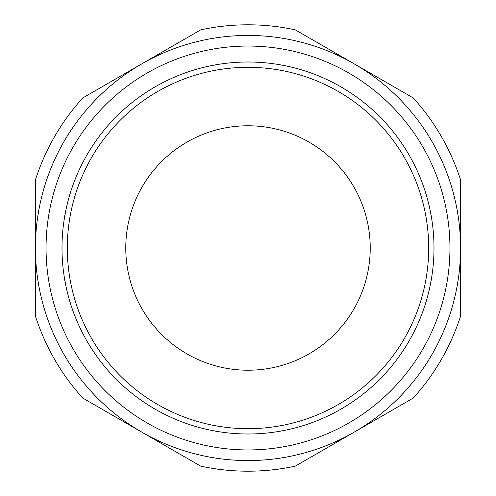 <?xml version="1.0" encoding="UTF-8"?>
<svg xmlns="http://www.w3.org/2000/svg" width="496" height="496" viewBox="0 0 496 496"><rect width="100%" height="100%" fill="white"/><g stroke="black" fill="none" stroke-linecap="round" stroke-linejoin="round"><path stroke-width="0.74" d="M441.297 359.6A223.2 223.2 0 0 1 413.224 398.065L295.349 466.122A223.2 223.2 0 0 1 200.651 466.122L82.776 398.065A223.2 223.2 0 0 1 35.427 316.057L35.427 179.943A223.2 223.2 0 0 1 82.776 97.935L200.651 29.878A223.2 223.2 0 0 1 295.349 29.878L413.224 97.935A223.2 223.2 0 0 1 460.573 179.943L460.573 316.057A223.2 223.2 0 0 1 441.297 359.6M354.287 63.91A212.573 212.573 0 0 0 35.427 248A212.573 212.573 0 0 0 432.09 354.287A212.573 212.573 0 0 0 354.287 63.91M63.91 141.713A212.573 212.573 0 0 1 141.713 63.91M354.287 432.09A212.573 212.573 0 0 1 141.713 432.09M86.918 155A186 186 0 0 1 341 86.918A186 186 0 0 1 409.082 341A186 186 0 0 1 155 409.082A186 186 0 0 1 86.918 155A186 186 0 0 1 341 86.918A186 186 0 0 1 409.082 341A186 186 0 0 1 155 409.082A186 186 0 0 1 86.918 155M125.773 248A122.227 122.227 0 0 0 248 370.227A122.227 122.227 0 0 0 370.227 248A122.227 122.227 0 0 0 248 125.773A122.227 122.227 0 0 0 125.773 248M67.313 248A180.687 180.687 0 0 0 248 428.687A180.687 180.687 0 0 0 428.687 248A180.687 180.687 0 0 0 248 67.313A180.687 180.687 0 0 0 67.313 248M73.11 147.027A201.94 201.94 0 0 1 348.973 73.11A201.94 201.94 0 0 1 422.89 348.973A201.94 201.94 0 0 1 147.027 422.89A201.94 201.94 0 0 1 73.11 147.027"/></g></svg>
